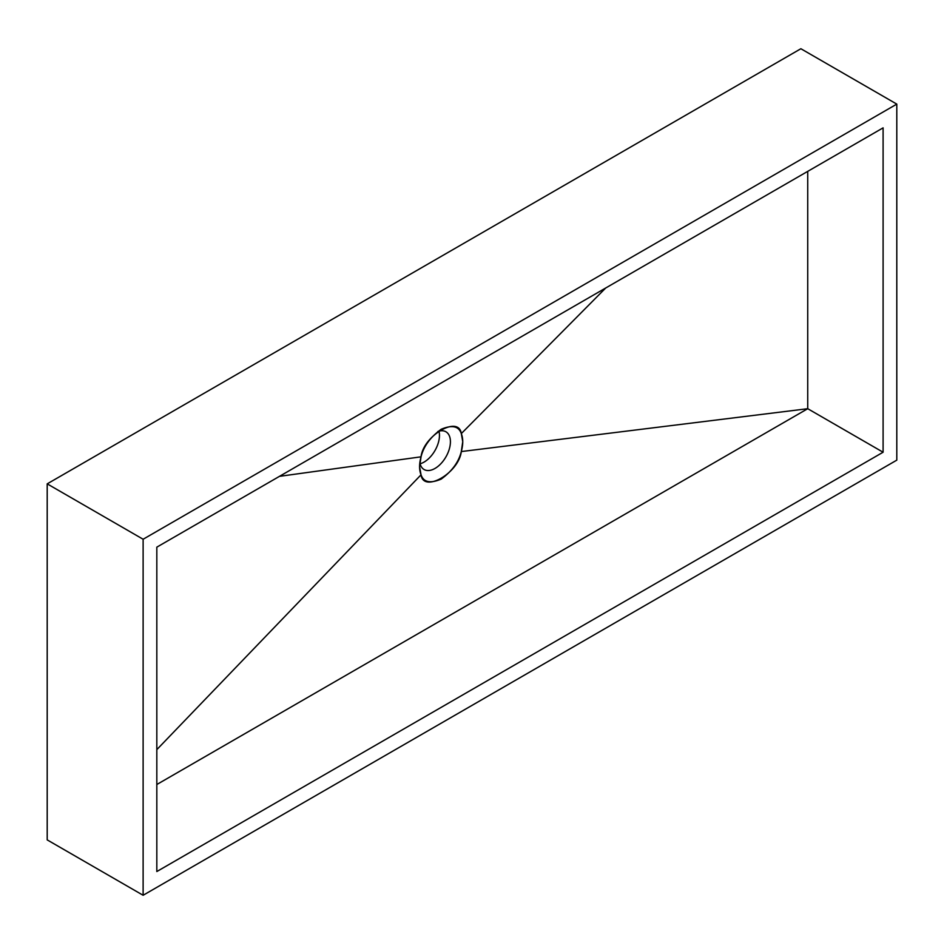 <?xml version="1.0" encoding="UTF-8"?>
<svg xmlns="http://www.w3.org/2000/svg" width="944" height="944" viewBox="0 0 944 944"><rect width="100%" height="100%" fill="white"/><g stroke="black" fill="none" stroke-linecap="round" stroke-linejoin="round"><path stroke-width="1.42" d="M419.584 466.737L421.036 456.825C423.596 446.406 430.299 437.225 441.167 429.272L441.167 429.272C452.034 424.682 458.737 426.122 461.297 433.591L462.749 441.65L461.297 451.562C458.737 461.994 452.034 471.174 441.167 479.115C430.299 483.717 423.596 482.278 421.036 474.808L419.584 466.655M419.844 462.643A21.806 12.591 120 0 0 424.104 469.522A21.806 12.591 120 0 0 435.007 468.436A21.806 12.591 120 0 0 449.25 449.226A21.806 12.591 120 0 0 445.898 431.762A21.806 12.591 120 0 0 437.827 431.514M420.092 463.799A21.806 12.591 120 0 0 424.033 462.112A21.806 12.591 120 0 0 438.948 431.148M807.734 408.705L156.822 784.511L807.734 408.705L461.297 451.562C463.221 444.459 463.221 438.464 461.297 433.591L605.718 287.991L461.297 433.591C458.855 414.994 423.49 435.42 421.036 456.825C419.112 463.941 419.112 469.935 421.036 474.808C423.49 493.393 458.855 472.979 461.297 451.562L807.734 408.705L807.734 171.36L807.734 408.705L883.1 452.223L883.1 127.853L156.822 547.154L156.822 871.536L883.1 452.223M896.8 104.111L800.878 48.734L47.2 483.859L47.2 839.889L143.122 895.266L896.8 460.141L896.8 104.111L143.122 539.248L47.2 483.859M143.122 539.248L143.122 895.266M421.036 456.825L279.471 476.342L421.036 456.825M421.036 474.808L156.822 749.63L421.036 474.808"/></g></svg>
